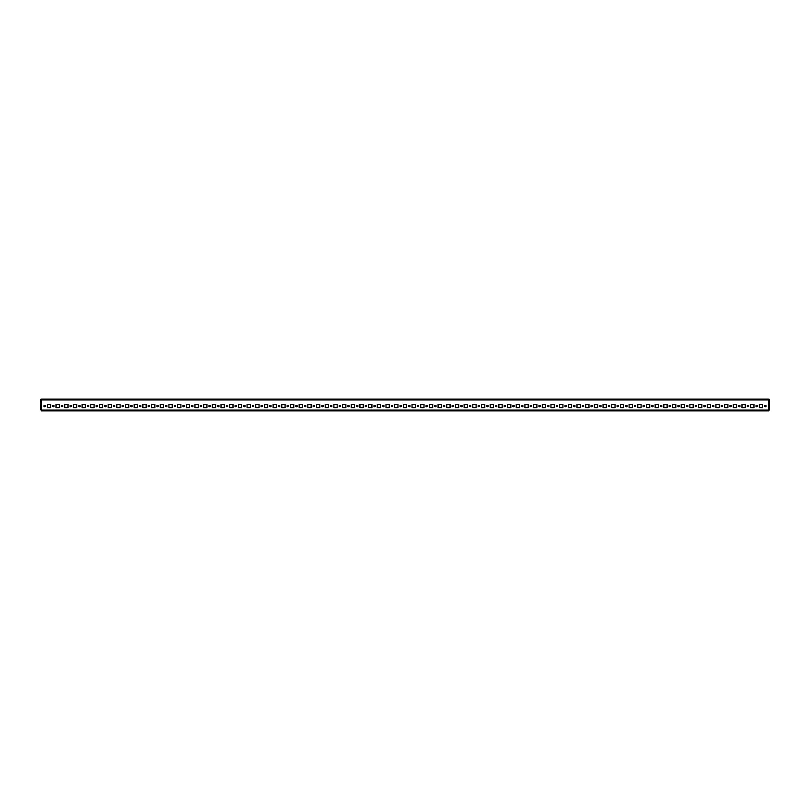 <?xml version="1.0" encoding="UTF-8"?>
<svg xmlns="http://www.w3.org/2000/svg" width="810" height="810" viewBox="0 0 810 810"><rect width="100%" height="100%" fill="white"/><g stroke="black" fill="none" stroke-linecap="round" stroke-linejoin="round"><path stroke-width="1.21" d="M755.922 406.043A0.729 0.729 0 0 0 756.651 406.772A0.729 0.729 0 0 0 757.38 406.043A0.729 0.729 0 0 0 756.651 405.314A0.729 0.729 0 0 0 755.922 406.043M764.599 406.043A0.729 0.729 0 0 0 765.328 406.772A0.729 0.729 0 0 0 766.058 406.043A0.729 0.729 0 0 0 765.328 405.314A0.729 0.729 0 0 0 764.599 406.043M747.235 406.043A0.729 0.729 0 0 0 747.964 406.772A0.729 0.729 0 0 0 748.693 406.043A0.729 0.729 0 0 0 747.964 405.314A0.729 0.729 0 0 0 747.235 406.043M738.558 406.043A0.729 0.729 0 0 0 739.287 406.772A0.729 0.729 0 0 0 740.016 406.043A0.729 0.729 0 0 0 739.287 405.314A0.729 0.729 0 0 0 738.558 406.043M729.871 406.043A0.729 0.729 0 0 0 730.6 406.772A0.729 0.729 0 0 0 731.329 406.043A0.729 0.729 0 0 0 730.6 405.314A0.729 0.729 0 0 0 729.871 406.043M721.194 406.043A0.729 0.729 0 0 0 721.923 406.772A0.729 0.729 0 0 0 722.652 406.043A0.729 0.729 0 0 0 721.923 405.314A0.729 0.729 0 0 0 721.194 406.043M712.506 406.043A0.729 0.729 0 0 0 713.235 406.772A0.729 0.729 0 0 0 713.964 406.043A0.729 0.729 0 0 0 713.235 405.314A0.729 0.729 0 0 0 712.506 406.043M703.819 406.043A0.729 0.729 0 0 0 704.558 406.772A0.729 0.729 0 0 0 705.287 406.043A0.729 0.729 0 0 0 704.558 405.314A0.729 0.729 0 0 0 703.819 406.043M695.142 406.043A0.729 0.729 0 0 0 695.871 406.772A0.729 0.729 0 0 0 696.6 406.043A0.729 0.729 0 0 0 695.871 405.314A0.729 0.729 0 0 0 695.142 406.043M686.455 406.043A0.729 0.729 0 0 0 687.184 406.772A0.729 0.729 0 0 0 687.913 406.043A0.729 0.729 0 0 0 687.184 405.314A0.729 0.729 0 0 0 686.455 406.043M677.778 406.043A0.729 0.729 0 0 0 678.507 406.772A0.729 0.729 0 0 0 679.236 406.043A0.729 0.729 0 0 0 678.507 405.314A0.729 0.729 0 0 0 677.778 406.043M669.09 406.043A0.729 0.729 0 0 0 669.819 406.772A0.729 0.729 0 0 0 670.548 406.043A0.729 0.729 0 0 0 669.819 405.314A0.729 0.729 0 0 0 669.09 406.043M660.413 406.043A0.729 0.729 0 0 0 661.142 406.772A0.729 0.729 0 0 0 661.871 406.043A0.729 0.729 0 0 0 661.142 405.314A0.729 0.729 0 0 0 660.413 406.043M651.726 406.043A0.729 0.729 0 0 0 652.455 406.772A0.729 0.729 0 0 0 653.184 406.043A0.729 0.729 0 0 0 652.455 405.314A0.729 0.729 0 0 0 651.726 406.043M643.049 406.043A0.729 0.729 0 0 0 643.778 406.772A0.729 0.729 0 0 0 644.507 406.043A0.729 0.729 0 0 0 643.778 405.314A0.729 0.729 0 0 0 643.049 406.043M634.362 406.043A0.729 0.729 0 0 0 635.091 406.772A0.729 0.729 0 0 0 635.82 406.043A0.729 0.729 0 0 0 635.091 405.314A0.729 0.729 0 0 0 634.362 406.043M625.684 406.043A0.729 0.729 0 0 0 626.413 406.772A0.729 0.729 0 0 0 627.142 406.043A0.729 0.729 0 0 0 626.413 405.314A0.729 0.729 0 0 0 625.684 406.043M616.997 406.043A0.729 0.729 0 0 0 617.726 406.772A0.729 0.729 0 0 0 618.455 406.043A0.729 0.729 0 0 0 617.726 405.314A0.729 0.729 0 0 0 616.997 406.043M608.31 406.043A0.729 0.729 0 0 0 609.039 406.772A0.729 0.729 0 0 0 609.768 406.043A0.729 0.729 0 0 0 609.039 405.314A0.729 0.729 0 0 0 608.31 406.043M599.633 406.043A0.729 0.729 0 0 0 600.362 406.772A0.729 0.729 0 0 0 601.091 406.043A0.729 0.729 0 0 0 600.362 405.314A0.729 0.729 0 0 0 599.633 406.043M590.946 406.043A0.729 0.729 0 0 0 591.675 406.772A0.729 0.729 0 0 0 592.404 406.043A0.729 0.729 0 0 0 591.675 405.314A0.729 0.729 0 0 0 590.946 406.043M582.269 406.043A0.729 0.729 0 0 0 582.997 406.772A0.729 0.729 0 0 0 583.726 406.043A0.729 0.729 0 0 0 582.997 405.314A0.729 0.729 0 0 0 582.269 406.043M573.581 406.043A0.729 0.729 0 0 0 574.31 406.772A0.729 0.729 0 0 0 575.039 406.043A0.729 0.729 0 0 0 574.31 405.314A0.729 0.729 0 0 0 573.581 406.043M564.904 406.043A0.729 0.729 0 0 0 565.633 406.772A0.729 0.729 0 0 0 566.362 406.043A0.729 0.729 0 0 0 565.633 405.314A0.729 0.729 0 0 0 564.904 406.043M556.217 406.043A0.729 0.729 0 0 0 556.946 406.772A0.729 0.729 0 0 0 557.675 406.043A0.729 0.729 0 0 0 556.946 405.314A0.729 0.729 0 0 0 556.217 406.043M547.54 406.043A0.729 0.729 0 0 0 548.269 406.772A0.729 0.729 0 0 0 548.998 406.043A0.729 0.729 0 0 0 548.269 405.314A0.729 0.729 0 0 0 547.54 406.043M538.853 406.043A0.729 0.729 0 0 0 539.581 406.772A0.729 0.729 0 0 0 540.31 406.043A0.729 0.729 0 0 0 539.581 405.314A0.729 0.729 0 0 0 538.853 406.043M530.165 406.043A0.729 0.729 0 0 0 530.894 406.772A0.729 0.729 0 0 0 531.633 406.043A0.729 0.729 0 0 0 530.894 405.314A0.729 0.729 0 0 0 530.165 406.043M521.488 406.043A0.729 0.729 0 0 0 522.217 406.772A0.729 0.729 0 0 0 522.946 406.043A0.729 0.729 0 0 0 522.217 405.314A0.729 0.729 0 0 0 521.488 406.043M512.801 406.043A0.729 0.729 0 0 0 513.53 406.772A0.729 0.729 0 0 0 514.259 406.043A0.729 0.729 0 0 0 513.53 405.314A0.729 0.729 0 0 0 512.801 406.043M504.124 406.043A0.729 0.729 0 0 0 504.853 406.772A0.729 0.729 0 0 0 505.582 406.043A0.729 0.729 0 0 0 504.853 405.314A0.729 0.729 0 0 0 504.124 406.043M495.436 406.043A0.729 0.729 0 0 0 496.166 406.772A0.729 0.729 0 0 0 496.894 406.043A0.729 0.729 0 0 0 496.166 405.314A0.729 0.729 0 0 0 495.436 406.043M486.759 406.043A0.729 0.729 0 0 0 487.488 406.772A0.729 0.729 0 0 0 488.217 406.043A0.729 0.729 0 0 0 487.488 405.314A0.729 0.729 0 0 0 486.759 406.043M478.072 406.043A0.729 0.729 0 0 0 478.801 406.772A0.729 0.729 0 0 0 479.53 406.043A0.729 0.729 0 0 0 478.801 405.314A0.729 0.729 0 0 0 478.072 406.043M469.395 406.043A0.729 0.729 0 0 0 470.124 406.772A0.729 0.729 0 0 0 470.853 406.043A0.729 0.729 0 0 0 470.124 405.314A0.729 0.729 0 0 0 469.395 406.043M460.708 406.043A0.729 0.729 0 0 0 461.437 406.772A0.729 0.729 0 0 0 462.166 406.043A0.729 0.729 0 0 0 461.437 405.314A0.729 0.729 0 0 0 460.708 406.043M452.02 406.043A0.729 0.729 0 0 0 452.76 406.772A0.729 0.729 0 0 0 453.489 406.043A0.729 0.729 0 0 0 452.76 405.314A0.729 0.729 0 0 0 452.02 406.043M443.343 406.043A0.729 0.729 0 0 0 444.072 406.772A0.729 0.729 0 0 0 444.801 406.043A0.729 0.729 0 0 0 444.072 405.314A0.729 0.729 0 0 0 443.343 406.043M434.656 406.043A0.729 0.729 0 0 0 435.385 406.772A0.729 0.729 0 0 0 436.114 406.043A0.729 0.729 0 0 0 435.385 405.314A0.729 0.729 0 0 0 434.656 406.043M425.979 406.043A0.729 0.729 0 0 0 426.708 406.772A0.729 0.729 0 0 0 427.437 406.043A0.729 0.729 0 0 0 426.708 405.314A0.729 0.729 0 0 0 425.979 406.043M417.292 406.043A0.729 0.729 0 0 0 418.021 406.772A0.729 0.729 0 0 0 418.75 406.043A0.729 0.729 0 0 0 418.021 405.314A0.729 0.729 0 0 0 417.292 406.043M408.615 406.043A0.729 0.729 0 0 0 409.344 406.772A0.729 0.729 0 0 0 410.073 406.043A0.729 0.729 0 0 0 409.344 405.314A0.729 0.729 0 0 0 408.615 406.043M399.927 406.043A0.729 0.729 0 0 0 400.656 406.772A0.729 0.729 0 0 0 401.385 406.043A0.729 0.729 0 0 0 400.656 405.314A0.729 0.729 0 0 0 399.927 406.043M391.25 406.043A0.729 0.729 0 0 0 391.979 406.772A0.729 0.729 0 0 0 392.708 406.043A0.729 0.729 0 0 0 391.979 405.314A0.729 0.729 0 0 0 391.25 406.043M382.563 406.043A0.729 0.729 0 0 0 383.292 406.772A0.729 0.729 0 0 0 384.021 406.043A0.729 0.729 0 0 0 383.292 405.314A0.729 0.729 0 0 0 382.563 406.043M373.886 406.043A0.729 0.729 0 0 0 374.615 406.772A0.729 0.729 0 0 0 375.344 406.043A0.729 0.729 0 0 0 374.615 405.314A0.729 0.729 0 0 0 373.886 406.043M365.199 406.043A0.729 0.729 0 0 0 365.928 406.772A0.729 0.729 0 0 0 366.657 406.043A0.729 0.729 0 0 0 365.928 405.314A0.729 0.729 0 0 0 365.199 406.043M356.511 406.043A0.729 0.729 0 0 0 357.24 406.772A0.729 0.729 0 0 0 357.979 406.043A0.729 0.729 0 0 0 357.24 405.314A0.729 0.729 0 0 0 356.511 406.043M347.834 406.043A0.729 0.729 0 0 0 348.563 406.772A0.729 0.729 0 0 0 349.292 406.043A0.729 0.729 0 0 0 348.563 405.314A0.729 0.729 0 0 0 347.834 406.043M339.147 406.043A0.729 0.729 0 0 0 339.876 406.772A0.729 0.729 0 0 0 340.605 406.043A0.729 0.729 0 0 0 339.876 405.314A0.729 0.729 0 0 0 339.147 406.043M330.47 406.043A0.729 0.729 0 0 0 331.199 406.772A0.729 0.729 0 0 0 331.928 406.043A0.729 0.729 0 0 0 331.199 405.314A0.729 0.729 0 0 0 330.47 406.043M321.783 406.043A0.729 0.729 0 0 0 322.512 406.772A0.729 0.729 0 0 0 323.241 406.043A0.729 0.729 0 0 0 322.512 405.314A0.729 0.729 0 0 0 321.783 406.043M313.106 406.043A0.729 0.729 0 0 0 313.834 406.772A0.729 0.729 0 0 0 314.563 406.043A0.729 0.729 0 0 0 313.834 405.314A0.729 0.729 0 0 0 313.106 406.043M304.418 406.043A0.729 0.729 0 0 0 305.147 406.772A0.729 0.729 0 0 0 305.876 406.043A0.729 0.729 0 0 0 305.147 405.314A0.729 0.729 0 0 0 304.418 406.043M295.741 406.043A0.729 0.729 0 0 0 296.47 406.772A0.729 0.729 0 0 0 297.199 406.043A0.729 0.729 0 0 0 296.47 405.314A0.729 0.729 0 0 0 295.741 406.043M287.054 406.043A0.729 0.729 0 0 0 287.783 406.772A0.729 0.729 0 0 0 288.512 406.043A0.729 0.729 0 0 0 287.783 405.314A0.729 0.729 0 0 0 287.054 406.043M278.367 406.043A0.729 0.729 0 0 0 279.106 406.772A0.729 0.729 0 0 0 279.835 406.043A0.729 0.729 0 0 0 279.106 405.314A0.729 0.729 0 0 0 278.367 406.043M269.69 406.043A0.729 0.729 0 0 0 270.418 406.772A0.729 0.729 0 0 0 271.147 406.043A0.729 0.729 0 0 0 270.418 405.314A0.729 0.729 0 0 0 269.69 406.043M261.002 406.043A0.729 0.729 0 0 0 261.731 406.772A0.729 0.729 0 0 0 262.46 406.043A0.729 0.729 0 0 0 261.731 405.314A0.729 0.729 0 0 0 261.002 406.043M252.325 406.043A0.729 0.729 0 0 0 253.054 406.772A0.729 0.729 0 0 0 253.783 406.043A0.729 0.729 0 0 0 253.054 405.314A0.729 0.729 0 0 0 252.325 406.043M243.638 406.043A0.729 0.729 0 0 0 244.367 406.772A0.729 0.729 0 0 0 245.096 406.043A0.729 0.729 0 0 0 244.367 405.314A0.729 0.729 0 0 0 243.638 406.043M234.961 406.043A0.729 0.729 0 0 0 235.69 406.772A0.729 0.729 0 0 0 236.419 406.043A0.729 0.729 0 0 0 235.69 405.314A0.729 0.729 0 0 0 234.961 406.043M226.273 406.043A0.729 0.729 0 0 0 227.002 406.772A0.729 0.729 0 0 0 227.731 406.043A0.729 0.729 0 0 0 227.002 405.314A0.729 0.729 0 0 0 226.273 406.043M217.596 406.043A0.729 0.729 0 0 0 218.325 406.772A0.729 0.729 0 0 0 219.054 406.043A0.729 0.729 0 0 0 218.325 405.314A0.729 0.729 0 0 0 217.596 406.043M208.909 406.043A0.729 0.729 0 0 0 209.638 406.772A0.729 0.729 0 0 0 210.367 406.043A0.729 0.729 0 0 0 209.638 405.314A0.729 0.729 0 0 0 208.909 406.043M200.232 406.043A0.729 0.729 0 0 0 200.961 406.772A0.729 0.729 0 0 0 201.69 406.043A0.729 0.729 0 0 0 200.961 405.314A0.729 0.729 0 0 0 200.232 406.043M191.545 406.043A0.729 0.729 0 0 0 192.274 406.772A0.729 0.729 0 0 0 193.003 406.043A0.729 0.729 0 0 0 192.274 405.314A0.729 0.729 0 0 0 191.545 406.043M182.857 406.043A0.729 0.729 0 0 0 183.586 406.772A0.729 0.729 0 0 0 184.315 406.043A0.729 0.729 0 0 0 183.586 405.314A0.729 0.729 0 0 0 182.857 406.043M174.18 406.043A0.729 0.729 0 0 0 174.909 406.772A0.729 0.729 0 0 0 175.638 406.043A0.729 0.729 0 0 0 174.909 405.314A0.729 0.729 0 0 0 174.18 406.043M165.493 406.043A0.729 0.729 0 0 0 166.222 406.772A0.729 0.729 0 0 0 166.951 406.043A0.729 0.729 0 0 0 166.222 405.314A0.729 0.729 0 0 0 165.493 406.043M156.816 406.043A0.729 0.729 0 0 0 157.545 406.772A0.729 0.729 0 0 0 158.274 406.043A0.729 0.729 0 0 0 157.545 405.314A0.729 0.729 0 0 0 156.816 406.043M148.129 406.043A0.729 0.729 0 0 0 148.858 406.772A0.729 0.729 0 0 0 149.587 406.043A0.729 0.729 0 0 0 148.858 405.314A0.729 0.729 0 0 0 148.129 406.043M139.452 406.043A0.729 0.729 0 0 0 140.181 406.772A0.729 0.729 0 0 0 140.91 406.043A0.729 0.729 0 0 0 140.181 405.314A0.729 0.729 0 0 0 139.452 406.043M130.764 406.043A0.729 0.729 0 0 0 131.493 406.772A0.729 0.729 0 0 0 132.222 406.043A0.729 0.729 0 0 0 131.493 405.314A0.729 0.729 0 0 0 130.764 406.043M122.087 406.043A0.729 0.729 0 0 0 122.816 406.772A0.729 0.729 0 0 0 123.545 406.043A0.729 0.729 0 0 0 122.816 405.314A0.729 0.729 0 0 0 122.087 406.043M113.4 406.043A0.729 0.729 0 0 0 114.129 406.772A0.729 0.729 0 0 0 114.858 406.043A0.729 0.729 0 0 0 114.129 405.314A0.729 0.729 0 0 0 113.4 406.043M104.713 406.043A0.729 0.729 0 0 0 105.442 406.772A0.729 0.729 0 0 0 106.181 406.043A0.729 0.729 0 0 0 105.442 405.314A0.729 0.729 0 0 0 104.713 406.043M96.036 406.043A0.729 0.729 0 0 0 96.765 406.772A0.729 0.729 0 0 0 97.494 406.043A0.729 0.729 0 0 0 96.765 405.314A0.729 0.729 0 0 0 96.036 406.043M87.348 406.043A0.729 0.729 0 0 0 88.077 406.772A0.729 0.729 0 0 0 88.806 406.043A0.729 0.729 0 0 0 88.077 405.314A0.729 0.729 0 0 0 87.348 406.043M78.671 406.043A0.729 0.729 0 0 0 79.4 406.772A0.729 0.729 0 0 0 80.129 406.043A0.729 0.729 0 0 0 79.4 405.314A0.729 0.729 0 0 0 78.671 406.043M69.984 406.043A0.729 0.729 0 0 0 70.713 406.772A0.729 0.729 0 0 0 71.442 406.043A0.729 0.729 0 0 0 70.713 405.314A0.729 0.729 0 0 0 69.984 406.043M61.307 406.043A0.729 0.729 0 0 0 62.036 406.772A0.729 0.729 0 0 0 62.765 406.043A0.729 0.729 0 0 0 62.036 405.314A0.729 0.729 0 0 0 61.307 406.043M52.62 406.043A0.729 0.729 0 0 0 53.349 406.772A0.729 0.729 0 0 0 54.078 406.043A0.729 0.729 0 0 0 53.349 405.314A0.729 0.729 0 0 0 52.62 406.043M43.942 406.043A0.729 0.729 0 0 0 44.671 406.772A0.729 0.729 0 0 0 45.401 406.043A0.729 0.729 0 0 0 44.671 405.314A0.729 0.729 0 0 0 43.942 406.043M41.371 399.097L768.629 399.097L768.629 410.903L41.371 410.903L41.371 399.097A0.871 0.871 0 0 0 40.5 399.968L41.016 402.043L40.5 408.989L41.016 408.989L41.016 403.086M41.371 399.613L41.016 402.043M750.657 404.392L750.657 407.693L753.958 407.693L753.958 404.392L750.657 404.392L750.657 407.693L753.958 407.693L753.958 404.392L750.657 404.392M741.98 404.392L741.98 407.693L745.271 407.693L745.271 404.392L741.98 404.392L741.98 407.693L745.271 407.693L745.271 404.392L741.98 404.392M733.293 404.392L733.293 407.693L736.594 407.693L736.594 404.392L733.293 404.392L733.293 407.693L736.594 407.693L736.594 404.392L733.293 404.392M724.606 404.392L724.606 407.693L727.906 407.693L727.906 404.392L724.606 404.392L724.606 407.693L727.906 407.693L727.906 404.392L724.606 404.392M715.929 404.392L715.929 407.693L719.229 407.693L719.229 404.392L715.929 404.392L715.929 407.693L719.229 407.693L719.229 404.392L715.929 404.392M707.241 404.392L707.241 407.693L710.542 407.693L710.542 404.392L707.241 404.392L707.241 407.693L710.542 407.693L710.542 404.392L707.241 404.392M698.564 404.392L698.564 407.693L701.865 407.693L701.865 404.392L698.564 404.392L698.564 407.693L701.865 407.693L701.865 404.392L698.564 404.392M689.877 404.392L689.877 407.693L693.178 407.693L693.178 404.392L689.877 404.392L689.877 407.693L693.178 407.693L693.178 404.392L689.877 404.392M681.2 404.392L681.2 407.693L684.501 407.693L684.501 404.392L681.2 404.392L681.2 407.693L684.501 407.693L684.501 404.392L681.2 404.392M672.513 404.392L672.513 407.693L675.813 407.693L675.813 404.392L672.513 404.392L672.513 407.693L675.813 407.693L675.813 404.392L672.513 404.392M663.835 404.392L663.835 407.693L667.126 407.693L667.126 404.392L663.835 404.392L663.835 407.693L667.126 407.693L667.126 404.392L663.835 404.392M655.148 404.392L655.148 407.693L658.449 407.693L658.449 404.392L655.148 404.392L655.148 407.693L658.449 407.693L658.449 404.392L655.148 404.392M646.461 404.392L646.461 407.693L649.762 407.693L649.762 404.392L646.461 404.392L646.461 407.693L649.762 407.693L649.762 404.392L646.461 404.392M637.784 404.392L637.784 407.693L641.085 407.693L641.085 404.392L637.784 404.392L637.784 407.693L641.085 407.693L641.085 404.392L637.784 404.392M629.097 404.392L629.097 407.693L632.397 407.693L632.397 404.392L629.097 404.392L629.097 407.693L632.397 407.693L632.397 404.392L629.097 404.392M620.419 404.392L620.419 407.693L623.72 407.693L623.72 404.392L620.419 404.392L620.419 407.693L623.72 407.693L623.72 404.392L620.419 404.392M611.732 404.392L611.732 407.693L615.033 407.693L615.033 404.392L611.732 404.392L611.732 407.693L615.033 407.693L615.033 404.392L611.732 404.392M603.055 404.392L603.055 407.693L606.356 407.693L606.356 404.392L603.055 404.392L603.055 407.693L606.356 407.693L606.356 404.392L603.055 404.392M594.368 404.392L594.368 407.693L597.669 407.693L597.669 404.392L594.368 404.392L594.368 407.693L597.669 407.693L597.669 404.392L594.368 404.392M585.691 404.392L585.691 407.693L588.991 407.693L588.991 404.392L585.691 404.392L585.691 407.693L588.991 407.693L588.991 404.392L585.691 404.392M577.003 404.392L577.003 407.693L580.304 407.693L580.304 404.392L577.003 404.392L577.003 407.693L580.304 407.693L580.304 404.392L577.003 404.392M568.326 404.392L568.326 407.693L571.617 407.693L571.617 404.392L568.326 404.392L568.326 407.693L571.617 407.693L571.617 404.392L568.326 404.392M559.639 404.392L559.639 407.693L562.94 407.693L562.94 404.392L559.639 404.392L559.639 407.693L562.94 407.693L562.94 404.392L559.639 404.392M550.952 404.392L550.952 407.693L554.253 407.693L554.253 404.392L550.952 404.392L550.952 407.693L554.253 407.693L554.253 404.392L550.952 404.392M542.275 404.392L542.275 407.693L545.576 407.693L545.576 404.392L542.275 404.392L542.275 407.693L545.576 407.693L545.576 404.392L542.275 404.392M533.587 404.392L533.587 407.693L536.888 407.693L536.888 404.392L533.587 404.392L533.587 407.693L536.888 407.693L536.888 404.392L533.587 404.392M524.91 404.392L524.91 407.693L528.211 407.693L528.211 404.392L524.91 404.392L524.91 407.693L528.211 407.693L528.211 404.392L524.91 404.392M516.223 404.392L516.223 407.693L519.524 407.693L519.524 404.392L516.223 404.392L516.223 407.693L519.524 407.693L519.524 404.392L516.223 404.392M507.546 404.392L507.546 407.693L510.847 407.693L510.847 404.392L507.546 404.392L507.546 407.693L510.847 407.693L510.847 404.392L507.546 404.392M498.859 404.392L498.859 407.693L502.159 407.693L502.159 404.392L498.859 404.392L498.859 407.693L502.159 407.693L502.159 404.392L498.859 404.392M490.182 404.392L490.182 407.693L493.472 407.693L493.472 404.392L490.182 404.392L490.182 407.693L493.472 407.693L493.472 404.392L490.182 404.392M481.494 404.392L481.494 407.693L484.795 407.693L484.795 404.392L481.494 404.392L481.494 407.693L484.795 407.693L484.795 404.392L481.494 404.392M472.807 404.392L472.807 407.693L476.108 407.693L476.108 404.392L472.807 404.392L472.807 407.693L476.108 407.693L476.108 404.392L472.807 404.392M464.13 404.392L464.13 407.693L467.431 407.693L467.431 404.392L464.13 404.392L464.13 407.693L467.431 407.693L467.431 404.392L464.13 404.392M455.443 404.392L455.443 407.693L458.743 407.693L458.743 404.392L455.443 404.392L455.443 407.693L458.743 407.693L458.743 404.392L455.443 404.392M446.766 404.392L446.766 407.693L450.066 407.693L450.066 404.392L446.766 404.392L446.766 407.693L450.066 407.693L450.066 404.392L446.766 404.392M438.078 404.392L438.078 407.693L441.379 407.693L441.379 404.392L438.078 404.392L438.078 407.693L441.379 407.693L441.379 404.392L438.078 404.392M429.401 404.392L429.401 407.693L432.702 407.693L432.702 404.392L429.401 404.392L429.401 407.693L432.702 407.693L432.702 404.392L429.401 404.392M420.714 404.392L420.714 407.693L424.015 407.693L424.015 404.392L420.714 404.392L420.714 407.693L424.015 407.693L424.015 404.392L420.714 404.392M412.037 404.392L412.037 407.693L415.327 407.693L415.327 404.392L412.037 404.392L412.037 407.693L415.327 407.693L415.327 404.392L412.037 404.392M403.35 404.392L403.35 407.693L406.65 407.693L406.65 404.392L403.35 404.392L403.35 407.693L406.65 407.693L406.65 404.392L403.35 404.392M394.673 404.392L394.673 407.693L397.963 407.693L397.963 404.392L394.673 404.392L394.673 407.693L397.963 407.693L397.963 404.392L394.673 404.392M385.985 404.392L385.985 407.693L389.286 407.693L389.286 404.392L385.985 404.392L385.985 407.693L389.286 407.693L389.286 404.392L385.985 404.392M377.298 404.392L377.298 407.693L380.599 407.693L380.599 404.392L377.298 404.392L377.298 407.693L380.599 407.693L380.599 404.392L377.298 404.392M368.621 404.392L368.621 407.693L371.922 407.693L371.922 404.392L368.621 404.392L368.621 407.693L371.922 407.693L371.922 404.392L368.621 404.392M359.934 404.392L359.934 407.693L363.234 407.693L363.234 404.392L359.934 404.392L359.934 407.693L363.234 407.693L363.234 404.392L359.934 404.392M351.257 404.392L351.257 407.693L354.557 407.693L354.557 404.392L351.257 404.392L351.257 407.693L354.557 407.693L354.557 404.392L351.257 404.392M342.569 404.392L342.569 407.693L345.87 407.693L345.87 404.392L342.569 404.392L342.569 407.693L345.87 407.693L345.87 404.392L342.569 404.392M333.892 404.392L333.892 407.693L337.193 407.693L337.193 404.392L333.892 404.392L333.892 407.693L337.193 407.693L337.193 404.392L333.892 404.392M325.205 404.392L325.205 407.693L328.506 407.693L328.506 404.392L325.205 404.392L325.205 407.693L328.506 407.693L328.506 404.392L325.205 404.392M316.528 404.392L316.528 407.693L319.818 407.693L319.818 404.392L316.528 404.392L316.528 407.693L319.818 407.693L319.818 404.392L316.528 404.392M307.841 404.392L307.841 407.693L311.141 407.693L311.141 404.392L307.841 404.392L307.841 407.693L311.141 407.693L311.141 404.392L307.841 404.392M299.153 404.392L299.153 407.693L302.454 407.693L302.454 404.392L299.153 404.392L299.153 407.693L302.454 407.693L302.454 404.392L299.153 404.392M290.476 404.392L290.476 407.693L293.777 407.693L293.777 404.392L290.476 404.392L290.476 407.693L293.777 407.693L293.777 404.392L290.476 404.392M281.789 404.392L281.789 407.693L285.09 407.693L285.09 404.392L281.789 404.392L281.789 407.693L285.09 407.693L285.09 404.392L281.789 404.392M273.112 404.392L273.112 407.693L276.412 407.693L276.412 404.392L273.112 404.392L273.112 407.693L276.412 407.693L276.412 404.392L273.112 404.392M264.425 404.392L264.425 407.693L267.725 407.693L267.725 404.392L264.425 404.392L264.425 407.693L267.725 407.693L267.725 404.392L264.425 404.392M255.747 404.392L255.747 407.693L259.048 407.693L259.048 404.392L255.747 404.392L255.747 407.693L259.048 407.693L259.048 404.392L255.747 404.392M247.06 404.392L247.06 407.693L250.361 407.693L250.361 404.392L247.06 404.392L247.06 407.693L250.361 407.693L250.361 404.392L247.06 404.392M238.383 404.392L238.383 407.693L241.674 407.693L241.674 404.392L238.383 404.392L238.383 407.693L241.674 407.693L241.674 404.392L238.383 404.392M229.696 404.392L229.696 407.693L232.996 407.693L232.996 404.392L229.696 404.392L229.696 407.693L232.996 407.693L232.996 404.392L229.696 404.392M221.008 404.392L221.008 407.693L224.309 407.693L224.309 404.392L221.008 404.392L221.008 407.693L224.309 407.693L224.309 404.392L221.008 404.392M212.331 404.392L212.331 407.693L215.632 407.693L215.632 404.392L212.331 404.392L212.331 407.693L215.632 407.693L215.632 404.392L212.331 404.392M203.644 404.392L203.644 407.693L206.945 407.693L206.945 404.392L203.644 404.392L203.644 407.693L206.945 407.693L206.945 404.392L203.644 404.392M194.967 404.392L194.967 407.693L198.268 407.693L198.268 404.392L194.967 404.392L194.967 407.693L198.268 407.693L198.268 404.392L194.967 404.392M186.28 404.392L186.28 407.693L189.581 407.693L189.581 404.392L186.28 404.392L186.28 407.693L189.581 407.693L189.581 404.392L186.28 404.392M177.603 404.392L177.603 407.693L180.903 407.693L180.903 404.392L177.603 404.392L177.603 407.693L180.903 407.693L180.903 404.392L177.603 404.392M168.915 404.392L168.915 407.693L172.216 407.693L172.216 404.392L168.915 404.392L168.915 407.693L172.216 407.693L172.216 404.392L168.915 404.392M160.238 404.392L160.238 407.693L163.539 407.693L163.539 404.392L160.238 404.392L160.238 407.693L163.539 407.693L163.539 404.392L160.238 404.392M151.551 404.392L151.551 407.693L154.852 407.693L154.852 404.392L151.551 404.392L151.551 407.693L154.852 407.693L154.852 404.392L151.551 404.392M142.874 404.392L142.874 407.693L146.165 407.693L146.165 404.392L142.874 404.392L142.874 407.693L146.165 407.693L146.165 404.392L142.874 404.392M134.187 404.392L134.187 407.693L137.487 407.693L137.487 404.392L134.187 404.392L134.187 407.693L137.487 407.693L137.487 404.392L134.187 404.392M125.499 404.392L125.499 407.693L128.8 407.693L128.8 404.392L125.499 404.392L125.499 407.693L128.8 407.693L128.8 404.392L125.499 404.392M116.822 404.392L116.822 407.693L120.123 407.693L120.123 404.392L116.822 404.392L116.822 407.693L120.123 407.693L120.123 404.392L116.822 404.392M108.135 404.392L108.135 407.693L111.436 407.693L111.436 404.392L108.135 404.392L108.135 407.693L111.436 407.693L111.436 404.392L108.135 404.392M99.458 404.392L99.458 407.693L102.759 407.693L102.759 404.392L99.458 404.392L99.458 407.693L102.759 407.693L102.759 404.392L99.458 404.392M90.771 404.392L90.771 407.693L94.071 407.693L94.071 404.392L90.771 404.392L90.771 407.693L94.071 407.693L94.071 404.392L90.771 404.392M82.093 404.392L82.093 407.693L85.394 407.693L85.394 404.392L82.093 404.392L82.093 407.693L85.394 407.693L85.394 404.392L82.093 404.392M73.406 404.392L73.406 407.693L76.707 407.693L76.707 404.392L73.406 404.392L73.406 407.693L76.707 407.693L76.707 404.392L73.406 404.392M64.729 404.392L64.729 407.693L68.02 407.693L68.02 404.392L64.729 404.392L64.729 407.693L68.02 407.693L68.02 404.392L64.729 404.392M56.042 404.392L56.042 407.693L59.343 407.693L59.343 404.392L56.042 404.392L56.042 407.693L59.343 407.693L59.343 404.392L56.042 404.392M47.355 404.392L47.355 407.693L50.655 407.693L50.655 404.392L47.355 404.392L47.355 407.693L50.655 407.693L50.655 404.392L47.355 404.392M759.345 404.392L759.345 407.693L762.645 407.693L762.645 404.392L759.345 404.392L759.345 407.693L762.645 407.693L762.645 404.392L759.345 404.392M768.984 402.043L769.5 402.043L769.5 410.032L768.984 410.032L768.629 399.613M769.5 402.043L769.5 399.968A0.871 0.871 0 0 0 768.629 399.097M41.016 408.989L41.016 410.032L40.5 408.989M40.5 403.086L40.5 402.043M768.984 408.989L769.5 408.989M769.5 403.086L768.984 403.086M768.629 399.968L41.371 399.968M768.629 410.032L41.371 410.032"/></g></svg>

